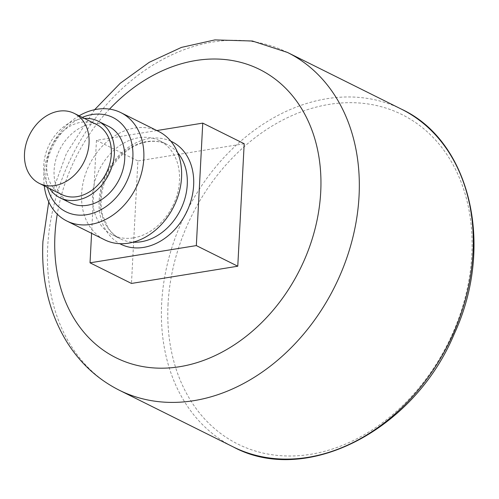 <?xml version="1.0" encoding="UTF-8"?>
<svg xmlns="http://www.w3.org/2000/svg" width="499" height="499" viewBox="0 0 499 499"><rect width="100%" height="100%" fill="white"/><g stroke="black" fill="none" stroke-linecap="round" stroke-linejoin="round"><path stroke-width="0.37" stroke-dasharray="2.5 1.87" d="M244.192 143.737L137.892 160.959L131.468 283.444M156.854 130.551L96.45 140.344L137.892 160.959M96.45 140.344L91.579 233.32M133.408 237.88A52.663 40.955 -63.5 0 0 177.419 193.606A52.663 40.955 -63.5 0 0 159.493 140.662A52.663 40.955 -63.5 0 0 99.363 169.566A52.663 40.955 -63.5 0 0 112.568 234.96A52.663 40.955 -63.5 0 0 133.408 237.88M158.57 131.405A60.541 47.081 -63.5 0 0 89.446 164.633A60.541 47.081 -63.5 0 0 104.628 239.807M79.098 115.793A60.541 47.081 -63.5 0 0 44.249 185.828M82.285 117.384A52.663 40.955 -63.5 0 0 47.43 187.412M108.476 126.303A42.795 33.277 -63.5 0 0 59.618 149.787A42.795 33.277 -63.5 0 0 70.347 202.931M84.387 118.425A42.795 33.277 -63.5 0 0 49.258 144.635A42.795 33.277 -63.5 0 0 49.538 188.46M96.475 124.444A39.115 30.414 -63.5 0 0 51.821 145.908A39.115 30.414 -63.5 0 0 61.627 194.479M109.537 109.113A161.052 125.243 -63.5 0 0 57.273 214.14M168.063 303.922A184.062 143.132 -63.5 0 0 387.91 418.549A184.062 143.132 -63.5 0 0 403.791 115.487A184.062 143.132 -63.5 0 0 168.063 303.922M401.377 109.125A188.659 146.712 -63.5 0 0 161.676 303.249A188.659 146.712 -63.5 0 0 233.282 446.936M287.418 52.42A188.659 146.712 -63.5 0 0 47.717 246.543A188.659 146.712 -63.5 0 0 119.323 390.23M170.82 141.186A57.266 44.53 -63.5 0 0 106.524 173.128A57.266 44.53 -63.5 0 0 119.816 243.687M177.663 152.731A52.663 40.955 -63.5 0 0 167.265 144.529A52.663 40.955 -63.5 0 0 107.135 173.434A52.663 40.955 -63.5 0 0 120.34 238.828A52.663 40.955 -63.5 0 0 133.152 242.183M94.629 109.686L66.529 153.218L48.74 201.902M159.493 140.662L167.265 144.529C162.449 142.14 157.166 141.08 151.409 141.354C145.483 141.66 139.533 143.413 133.564 146.606C121.906 153.106 112.967 163.129 106.736 176.683C101.041 190.019 99.644 202.825 102.557 215.1L108.133 227.937C111.408 232.771 115.475 236.401 120.34 238.828L112.568 234.96"/><path stroke-width="0.75" d="M91.579 233.32L90.032 262.823L131.468 283.444L237.774 266.216L244.192 143.737L202.75 123.116L156.854 130.551M90.032 262.823L196.332 245.595L237.774 266.216M196.332 245.595L202.75 123.116M44.249 185.828A60.541 47.081 -63.5 0 0 66.872 221.026L104.628 239.807A60.541 47.081 -63.5 0 0 128.58 243.163A60.541 47.081 -63.5 0 0 179.178 192.265A60.541 47.081 -63.5 0 0 158.57 131.405L120.814 112.618A60.541 47.081 -63.5 0 0 79.098 115.793M66.872 221.026A60.541 47.081 -63.5 0 0 90.83 224.375A60.541 47.081 -63.5 0 0 141.429 173.477A60.541 47.081 -63.5 0 0 120.814 112.618M47.43 187.412A52.663 40.955 -63.5 0 0 86.789 214.682A52.663 40.955 -63.5 0 0 132.884 152.002A52.663 40.955 -63.5 0 0 82.285 117.384M49.538 188.46A42.795 33.277 -63.5 0 0 59.986 197.772L70.347 202.931A42.795 33.277 -63.5 0 0 87.281 205.295A42.795 33.277 -63.5 0 0 123.041 169.317A42.795 33.277 -63.5 0 0 108.476 126.303L98.116 121.145A42.795 33.277 -63.5 0 0 84.387 118.425M59.986 197.772A42.795 33.277 -63.5 0 0 76.921 200.143A42.795 33.277 -63.5 0 0 112.687 164.165A42.795 33.277 -63.5 0 0 98.116 121.145M39.352 183.395L61.627 194.479A39.115 30.414 -63.5 0 0 77.102 196.643A39.115 30.414 -63.5 0 0 109.792 163.759A39.115 30.414 -63.5 0 0 96.475 124.444L74.201 113.36A39.115 30.414 -63.5 0 0 29.547 134.824A39.115 30.414 -63.5 0 0 39.352 183.395A39.115 30.414 -63.5 0 0 54.828 185.559A39.115 30.414 -63.5 0 0 87.518 152.675A39.115 30.414 -63.5 0 0 74.201 113.36M57.273 214.14A161.052 125.243 -63.5 0 0 54.952 235.116A161.052 125.243 -63.5 0 0 210.272 357.764A161.052 125.243 -63.5 0 0 310.49 126.409A161.052 125.243 -63.5 0 0 109.537 109.113M401.377 109.125C470.744 141.223 494.908 246.575 454.177 334.093C414.027 430.363 306.018 486.232 233.282 446.936A188.659 146.712 -63.5 0 0 448.682 343.393A188.659 146.712 -63.5 0 0 401.377 109.125L287.418 52.42L252.382 41.012L214.876 39.908L181.449 47.393L149.276 62.294L120.253 83.258L94.629 109.686M233.282 446.936L119.323 390.23A188.659 146.712 -63.5 0 0 334.717 286.682A188.659 146.712 -63.5 0 0 287.418 52.42M119.816 243.687A57.266 44.53 -63.5 0 0 143.537 247.404A57.266 44.53 -63.5 0 0 191.591 198.527A57.266 44.53 -63.5 0 0 170.82 141.186M133.152 242.183A52.663 40.955 -63.5 0 0 141.18 241.747A52.663 40.955 -63.5 0 0 182.497 205.451A52.663 40.955 -63.5 0 0 177.663 152.731M119.323 390.23C97.53 379.221 79.965 363.016 66.635 341.603C48.971 312.374 41.068 278.972 42.926 241.41L48.74 201.902"/></g></svg>
